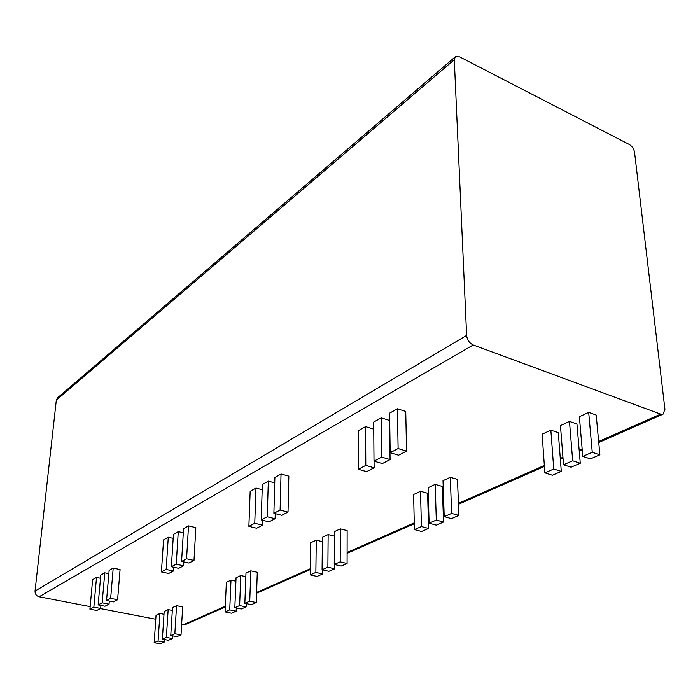 <?xml version="1.0" encoding="UTF-8"?>
<svg xmlns="http://www.w3.org/2000/svg" width="700" height="700" viewBox="0 0 700 700"><rect width="100%" height="100%" fill="white"/><g stroke="black" fill="none" stroke-linecap="round" stroke-linejoin="round"><path stroke-width="1.05" d="M459.637 56.858L455.341 56.761L454.291 59.71L466.629 335.414C467.206 339.946 469.403 343.131 473.218 344.977L660.669 414.129L663.04 414.19L664.939 409.316L634.55 152.285C633.876 148.855 632.117 146.248 629.274 144.471L459.637 56.858M90.16 606.611L39.13 596.767C36.356 595.936 34.991 594.038 35.035 591.071L56.315 400.172L57.522 397.845L455.341 56.761M225.277 606.996L185.657 624.444L181.65 624.251M155.776 619.264L100.415 608.589M172.331 610.435L168.157 609.613L164.185 611.468L162.374 639.153L168.49 640.281L172.515 638.558L166.381 637.411L162.374 639.153M164.01 614.267L159.933 613.471L156.048 615.291L154.175 642.722L160.248 643.825L164.185 642.136L158.086 641.016L154.175 642.722M181.02 634.9L182.674 606.9L176.566 605.666L172.506 607.574L170.756 635.512L176.916 636.659L181.02 634.9L174.843 633.736L170.756 635.512M245.849 576.66L240.791 575.549L236.057 577.762L234.841 607.653L241.307 608.983L246.102 606.918L239.619 605.57L234.841 607.653M235.918 581.219L230.991 580.142L226.362 582.312L225.059 611.905L231.481 613.2L236.171 611.188L229.731 609.875L225.059 611.905M256.27 602.543L257.285 572.285L250.828 570.841L245.98 573.116L244.851 603.295L251.361 604.651L256.27 602.543L249.743 601.169L244.851 603.295M334.416 536.148L328.151 534.581L322.411 537.267L322.079 569.73L328.904 571.314L334.731 568.811L327.88 567.201L322.079 569.73M322.368 541.642L316.269 540.146L310.678 542.771L310.214 574.884L316.995 576.433L322.674 573.991L315.866 572.425L310.214 574.884M347.095 563.491L347.148 530.6L340.331 528.867L334.442 531.624L334.25 564.436L341.119 566.064L347.095 563.491L340.2 561.846L334.25 564.436M443.529 522.034L442.339 486.439L435.199 484.374L428.102 487.699L429.1 523.197L436.31 525.14L443.529 522.034L436.301 520.065L429.1 523.197M428.592 528.456L427.613 493.273L420.516 491.26L413.613 494.498L414.418 529.585L421.575 531.475L428.592 528.456L421.418 526.54L414.418 529.585M458.894 515.428L457.494 479.412L450.31 477.286L443.004 480.716L444.211 516.626L451.465 518.621L458.894 515.428L451.623 513.406L444.211 516.626M580.274 463.242L576.957 423.999L569.468 421.4L560.455 425.626L563.526 464.765L571.086 467.189L580.274 463.242L572.688 460.775L563.526 464.765M561.295 471.406L558.294 432.652L550.847 430.132L542.115 434.227L544.871 472.867L552.387 475.23L561.295 471.406L553.753 469.009L544.871 472.867M599.874 454.816L596.216 415.065L588.691 412.387L579.381 416.754L582.785 456.391L590.389 458.894L599.874 454.816L592.253 452.27L582.785 456.391M108.85 573.676L104.772 572.827L100.791 575.059L98.14 604.887L105.009 606.226L109.043 604.153L102.147 602.805L98.14 604.887M100.502 578.27L96.521 577.447L92.627 579.635L89.924 609.175L96.74 610.479L100.686 608.449L93.844 607.128L89.924 609.175M117.6 599.751L120.076 569.546L113.207 568.094L109.139 570.378L106.549 600.512L113.47 601.878L117.6 599.751L110.652 598.369L106.549 600.512M183.321 532.805L178.273 531.624L173.442 534.327L171.377 566.72L178.692 568.321L183.593 565.801L176.242 564.183L171.377 566.72M173.189 538.361L168.28 537.224L163.572 539.866L161.411 571.918L168.683 573.475L173.46 571.016L166.162 569.441L161.411 571.918M193.996 560.446L195.834 527.625L188.519 525.875L183.566 528.657L181.589 561.4L188.974 563.036L193.996 560.446L186.585 558.793L181.589 561.4M274.741 482.86L268.328 481.136L262.36 484.488L261.205 519.907L269.027 521.85L275.1 518.726L267.251 516.758L261.205 519.907M262.185 489.702L255.981 488.058L250.171 491.321L248.876 526.33L256.637 528.229L262.535 525.192L254.756 523.267L248.876 526.33M288.024 512.085L288.846 476.149L281.033 474.014L274.89 477.461L273.892 513.293L281.767 515.296L288.024 512.085L280.105 510.055L273.892 513.293M390.075 459.585L389.506 420.438L381.255 417.839L373.678 422.082L374.001 461.116L382.349 463.558L390.075 459.585L381.692 457.109L374.001 461.116M373.73 429.126L365.592 426.615L358.251 430.727L358.356 469.271L366.634 471.642L374.115 467.793L365.803 465.386L358.356 469.271M406.551 451.106L405.738 411.46L397.416 408.774L389.594 413.158L390.162 452.69L398.571 455.21L406.551 451.106L398.108 448.551L390.162 452.69M168.157 609.613L166.381 637.411M172.681 635.871L172.515 638.558M159.933 613.471L158.086 641.016M164.351 639.52L164.185 642.136M176.566 605.666L174.843 633.736M240.791 575.549L239.619 605.57M246.225 603.584L246.102 606.918M230.991 580.142L229.731 609.875M236.294 607.95L236.171 611.188M250.828 570.841L249.743 601.169M328.151 534.581L327.88 567.201M334.757 564.559L334.731 568.811M316.269 540.146L315.866 572.425M322.717 569.879L322.674 573.991M340.331 528.867L340.2 561.846M435.199 484.374L436.301 520.065M420.516 491.26L421.418 526.54M450.31 477.286L451.623 513.406M569.468 421.4L572.688 460.775M550.847 430.132L553.753 469.009M588.691 412.387L592.253 452.27M104.772 572.827L102.147 602.805M109.305 601.055L109.043 604.153M96.521 577.447L93.844 607.128M100.949 605.439L100.686 608.449M113.207 568.094L110.652 598.369M178.273 531.624L176.242 564.183M183.829 561.89L183.593 565.801M168.28 537.224L166.162 569.441M173.696 567.227L173.46 571.016M188.519 525.875L186.585 558.793M268.328 481.136L267.251 516.758M275.24 513.634L275.1 518.726M255.981 488.058L254.756 523.267M262.692 520.275L262.535 525.192M281.033 474.014L280.105 510.055M381.255 417.839L381.692 457.109M365.592 426.615L365.803 465.386M374.054 461.134L374.115 467.793M397.416 408.774L398.108 448.551M56.315 400.172L454.291 59.71M35.035 591.071L466.629 335.414M39.13 596.767L473.218 344.977M183.645 624.636L225.312 606.253M256.611 592.436L310.301 568.741M347.113 552.501L414.26 522.865M428.269 516.688L428.908 516.399M443.135 510.125L443.984 509.749M458.43 503.379L544.337 465.465M560.289 458.43L562.931 457.258M579.163 450.1L582.129 448.787M598.649 441.499L660.669 414.129M256.585 593.206L310.293 569.555M347.113 553.332L414.286 523.749M428.295 517.58L428.934 517.3M443.161 511.035L444.01 510.659M458.465 504.289L544.407 466.436M560.367 459.41L563.01 458.246M579.25 451.097L582.216 449.785M598.745 442.505L663.04 414.19"/></g></svg>
